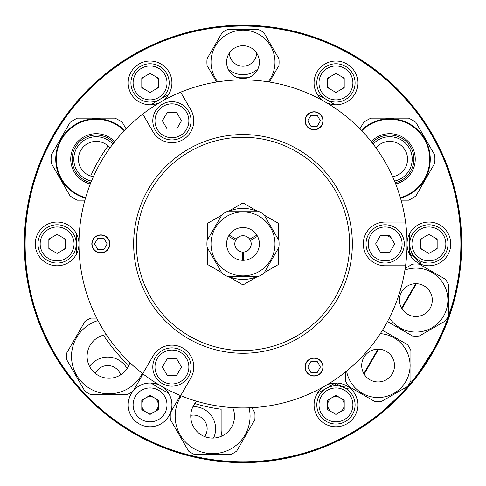 <?xml version="1.0" encoding="UTF-8"?>
<svg xmlns="http://www.w3.org/2000/svg" width="486" height="486" viewBox="0 0 486 486"><rect width="100%" height="100%" fill="white"/><g stroke="black" fill="none" stroke-linecap="round" stroke-linejoin="round"><path stroke-width="0.73" d="M235.582 240.418A8.201 8.201 0 0 0 243 252.113A8.201 8.201 0 0 0 251.201 243.911A8.201 8.201 0 0 0 243 235.71A8.201 8.201 0 0 0 234.799 243.911A8.201 8.201 0 0 0 243.68 252.082A8.201 8.201 0 0 0 249.737 239.234A8.201 8.201 0 0 0 235.582 240.418L228.469 236.305M242.314 260.296L242.314 252.082M249.737 239.234L256.851 235.121L249.737 239.234M229.149 235.121L236.263 239.234L229.149 235.121M243.68 252.082L243.68 260.296M257.531 236.305L250.418 240.418L257.531 236.305M24.3 243.911A218.7 218.7 0 0 0 243 462.611A218.7 218.7 0 0 0 461.7 243.911A218.7 218.7 0 0 0 243 25.211A218.7 218.7 0 0 0 24.3 243.911M24.573 243.911A218.427 218.427 0 0 0 243 462.338A218.427 218.427 0 0 0 461.427 243.911A218.427 218.427 0 0 0 243 25.485A218.427 218.427 0 0 0 24.573 243.911M141.797 408.538A9.021 9.021 0 0 0 142.775 410.233M149.074 413.865A9.021 9.021 0 0 0 151.031 413.865M157.33 410.233A9.021 9.021 0 0 0 158.308 408.538M158.308 401.26A9.021 9.021 0 0 0 157.33 399.565M151.031 395.932A9.021 9.021 0 0 0 149.074 395.932M142.775 399.565A9.021 9.021 0 0 0 141.797 401.26M420.639 247.544A9.021 9.021 0 0 0 421.617 249.239M427.917 252.878A9.021 9.021 0 0 0 429.873 252.878M436.173 249.239A9.021 9.021 0 0 0 437.151 247.544M437.151 240.272A9.021 9.021 0 0 0 436.173 238.577M429.873 234.938A9.021 9.021 0 0 0 427.917 234.938M421.617 238.577A9.021 9.021 0 0 0 420.639 240.272M327.692 86.557A9.021 9.021 0 0 0 328.67 88.252M334.969 91.89A9.021 9.021 0 0 0 336.926 91.89M343.225 88.252A9.021 9.021 0 0 0 344.203 86.557M344.203 79.285A9.021 9.021 0 0 0 343.225 77.59M336.926 73.951A9.021 9.021 0 0 0 334.969 73.951M328.67 77.59A9.021 9.021 0 0 0 327.692 79.285M141.797 86.557A9.021 9.021 0 0 0 142.775 88.252M149.074 91.89A9.021 9.021 0 0 0 151.031 91.89M157.33 88.252A9.021 9.021 0 0 0 158.308 86.557M158.308 79.285A9.021 9.021 0 0 0 157.33 77.59M151.031 73.951A9.021 9.021 0 0 0 149.074 73.951M142.775 77.59A9.021 9.021 0 0 0 141.797 79.285M48.849 247.544A9.021 9.021 0 0 0 49.827 249.239M56.127 252.878A9.021 9.021 0 0 0 58.083 252.878M64.383 249.239A9.021 9.021 0 0 0 65.361 247.544M65.361 240.272A9.021 9.021 0 0 0 64.383 238.577M58.083 234.938A9.021 9.021 0 0 0 56.127 234.938M49.827 238.577A9.021 9.021 0 0 0 48.849 240.272M407.997 386.2L399.456 395.549M450.692 309.752L447.533 318.992L452.606 303.392M278.429 458.887L272.81 459.744M278.618 458.857L292.092 456.19M403.866 390.853L399.316 395.689M401.357 393.557L404.917 389.699M407.432 386.856L410.275 383.521M449.726 312.723L447.533 318.992M25.12 243.911A217.88 217.88 0 0 0 243 461.791A217.88 217.88 0 0 0 460.88 243.911A217.88 217.88 0 0 0 243 26.031A217.88 217.88 0 0 0 25.12 243.911M403.374 96.422L394.65 87.468M392.585 85.493L390.501 83.549M388.648 81.867L395.203 88.009M170.543 412.541A21.87 21.87 0 0 0 160.994 385.963M160.981 385.957A21.87 21.87 0 0 0 133.188 390.975M132.878 391.358A21.87 21.87 0 0 0 145.928 426.38A21.87 21.87 0 0 0 170.367 412.997M325.006 385.963A21.87 21.87 0 0 0 335.948 426.769A21.87 21.87 0 0 0 357.817 404.899A21.87 21.87 0 0 0 325.019 385.957M450.765 243.911A21.87 21.87 0 0 0 428.895 222.041A21.87 21.87 0 0 0 407.025 243.911A21.87 21.87 0 0 0 428.895 265.781A21.87 21.87 0 0 0 450.765 243.911M357.817 82.918A21.87 21.87 0 0 0 335.948 61.048A21.87 21.87 0 0 0 325.006 101.86A21.87 21.87 0 0 0 357.817 82.918M171.923 82.918A21.87 21.87 0 0 0 150.053 61.048A21.87 21.87 0 0 0 128.183 82.918A21.87 21.87 0 0 0 160.981 101.86A21.87 21.87 0 0 0 171.923 82.918M78.975 243.911A21.87 21.87 0 0 0 57.105 222.041A21.87 21.87 0 0 0 35.235 243.911A21.87 21.87 0 0 0 57.105 265.781A21.87 21.87 0 0 0 78.975 243.911A164.025 164.025 0 0 1 142.781 114.064L152.981 131.736A21.87 21.87 0 0 0 182.858 139.737A21.87 21.87 0 0 0 190.864 109.866L180.658 92.194A164.025 164.025 0 0 0 142.781 373.758A164.025 164.025 0 0 1 78.975 243.911M257.938 68.897A22.143 22.143 0 0 1 228.062 68.897M192.966 406.612A22.143 22.143 0 0 1 213.561 438.062M89.576 366.48A22.143 22.143 0 0 1 127.113 368.595M337.983 385.872L333.329 383.187M349.762 387.943A16.402 16.402 0 0 1 345.339 388.223M416.374 283.69L401.94 308.701M378.582 349.161L364.142 374.165M419.151 260.381A16.402 16.402 0 0 1 421.119 264.354M408.781 252.501L413.434 255.186M396.691 89.473L408.228 101.884M76.241 243.911A19.136 19.136 0 0 1 57.105 263.048A19.136 19.136 0 0 1 37.969 243.911A19.136 19.136 0 0 1 57.105 224.775A19.136 19.136 0 0 1 76.241 243.911M57.105 253.443L65.361 248.674L65.361 239.142L57.105 234.374L48.849 239.142L48.849 248.674L57.105 253.443M159.621 99.49A19.136 19.136 0 0 1 133.48 92.486A19.136 19.136 0 0 1 140.484 66.345A19.136 19.136 0 0 1 166.625 73.35A19.136 19.136 0 0 1 159.621 99.49M141.797 87.687L150.053 92.455L158.308 87.687L158.308 78.155L150.053 73.386L141.797 78.155L141.797 87.687M326.379 99.49A19.136 19.136 0 0 1 319.375 73.35A19.136 19.136 0 0 1 345.516 66.345A19.136 19.136 0 0 1 352.52 92.486A19.136 19.136 0 0 1 326.379 99.49M327.692 78.155L327.692 87.687L335.948 92.455L344.203 87.687L344.203 78.155L335.948 73.386L327.692 78.155M409.759 243.911A19.136 19.136 0 0 1 428.895 224.775A19.136 19.136 0 0 1 448.031 243.911A19.136 19.136 0 0 1 428.895 263.048A19.136 19.136 0 0 1 409.759 243.911M428.895 234.374L420.639 239.142L420.639 248.674L428.895 253.443L437.151 248.674L437.151 239.142L428.895 234.374M326.379 388.326A19.136 19.136 0 0 1 352.52 395.331A19.136 19.136 0 0 1 345.516 421.471A19.136 19.136 0 0 1 319.375 414.467A19.136 19.136 0 0 1 326.379 388.326M344.203 400.13L335.948 395.367L327.692 400.13L327.692 409.668L335.948 414.43L344.203 409.668L344.203 400.13M331.817 397.748A8.256 8.256 0 0 0 328.797 409.03A8.256 8.256 0 0 0 340.072 412.049A8.256 8.256 0 0 0 343.098 400.774A8.256 8.256 0 0 0 331.817 397.748M158.308 409.668L158.308 400.13L150.053 395.367L141.797 400.13L141.797 409.668L150.053 414.43L158.308 409.668M141.578 419.576A16.949 16.949 0 0 0 164.73 413.373A16.949 16.949 0 0 0 158.527 390.222A16.949 16.949 0 0 0 135.375 396.424A16.949 16.949 0 0 0 141.578 419.576M154.177 397.748A8.256 8.256 0 0 0 142.902 400.774A8.256 8.256 0 0 0 145.922 412.049A8.256 8.256 0 0 0 157.203 409.03A8.256 8.256 0 0 0 154.177 397.748M392.627 176.704A17.769 17.769 0 0 0 395.744 142.422A17.769 17.769 0 0 0 376.012 147.932M430.244 159.165A40.459 40.459 0 0 1 400.519 198.173A40.459 40.459 0 0 0 405.391 121.834A40.459 40.459 0 0 0 361.371 130.363M373.169 144.111A22.417 22.417 0 0 1 412.201 159.165A22.417 22.417 0 0 1 394.511 181.078M359.926 128.875L363.668 122.387A45.107 45.107 0 0 1 370.994 118.159L408.574 118.159A45.107 45.107 0 0 1 415.901 122.387L434.691 154.937A45.107 45.107 0 0 1 434.691 163.393L415.901 195.943A45.107 45.107 0 0 1 408.574 200.171L401.084 200.171M109.988 147.932A17.769 17.769 0 0 0 78.446 159.165A17.769 17.769 0 0 0 93.373 176.704M55.756 159.165A40.459 40.459 0 0 0 85.481 198.173A40.459 40.459 0 0 1 80.609 121.834A40.459 40.459 0 0 1 124.629 130.363M91.49 181.078A22.417 22.417 0 0 1 88.148 138.249A22.417 22.417 0 0 1 112.831 144.111M126.074 128.875L122.332 122.387A45.107 45.107 0 0 0 115.006 118.159L77.426 118.159A45.107 45.107 0 0 0 70.099 122.387L51.309 154.937A45.107 45.107 0 0 0 51.309 163.393L70.099 195.943A45.107 45.107 0 0 0 77.426 200.171L84.916 200.171M345.297 372.13L345.297 380.587A36.086 36.086 0 0 0 348.681 386.449L374.718 401.479A36.086 36.086 0 0 0 381.486 401.479L407.523 386.449A36.086 36.086 0 0 0 410.907 380.587L410.907 350.521A36.086 36.086 0 0 0 407.523 344.659L382.488 330.207M378.102 349.148A16.402 16.402 0 0 1 394.504 365.551A16.402 16.402 0 0 1 378.102 381.953A16.402 16.402 0 0 1 361.699 365.551A16.402 16.402 0 0 1 378.102 349.148M380.301 333.645A31.985 31.985 0 0 1 410.062 366.657A31.985 31.985 0 0 1 346.597 371.079M387.482 321.562L412.511 336.014A36.086 36.086 0 0 0 419.278 336.014L445.316 320.979A36.086 36.086 0 0 0 448.7 315.122L448.7 285.051A36.086 36.086 0 0 0 445.316 279.195L419.278 264.159A36.086 36.086 0 0 0 412.511 264.159L405.19 268.387M415.895 283.684A16.402 16.402 0 0 1 432.297 300.087A16.402 16.402 0 0 1 415.895 316.489A16.402 16.402 0 0 1 399.492 300.087A16.402 16.402 0 0 1 415.895 283.684M404.929 270.04A31.985 31.985 0 0 1 447.879 300.087A31.985 31.985 0 0 1 389.365 317.947M269.39 82.019L278.928 65.501A36.086 36.086 0 0 0 278.928 58.733L263.892 32.696A36.086 36.086 0 0 0 258.036 29.312L227.964 29.312A36.086 36.086 0 0 0 222.108 32.696L207.072 58.733A36.086 36.086 0 0 0 207.072 65.501L216.61 82.019M217.813 81.83A31.985 31.985 0 0 1 243 30.132A31.985 31.985 0 0 1 268.187 81.83M226.598 62.117A16.402 16.402 0 0 1 243 45.714A16.402 16.402 0 0 1 259.403 62.117A16.402 16.402 0 0 1 243 78.519A16.402 16.402 0 0 1 226.598 62.117M96.714 318.099L90.785 318.099A42.373 42.373 0 0 0 84.922 321.489L66.734 352.982A42.373 42.373 0 0 0 66.734 359.762L84.922 391.254A42.373 42.373 0 0 0 90.785 394.644L127.156 394.644A42.373 42.373 0 0 0 133.024 391.254L143.024 373.941M129.902 362.708A21.87 21.87 0 0 1 87.103 356.372A21.87 21.87 0 0 1 106.367 334.66M142.325 373.406A37.452 37.452 0 0 1 71.521 356.372A37.452 37.452 0 0 1 97.99 320.566M249.118 407.821A37.452 37.452 0 0 1 212.619 453.663A37.452 37.452 0 0 1 181.187 395.841M232.727 407.614A21.87 21.87 0 0 1 212.619 438.08A21.87 21.87 0 0 1 196.666 401.254M180.379 395.507L170.379 412.827A42.373 42.373 0 0 0 170.379 419.6L188.568 451.099A42.373 42.373 0 0 0 194.436 454.483L230.801 454.483A42.373 42.373 0 0 0 236.67 451.099L254.858 419.6A42.373 42.373 0 0 0 254.858 412.827L251.894 407.693M180.658 92.194A164.025 164.025 0 0 1 405.561 265.781A164.025 164.025 0 0 0 405.561 222.041L385.155 222.041A21.87 21.87 0 0 0 363.285 243.911A21.87 21.87 0 0 0 385.155 265.781L405.561 265.781A164.025 164.025 0 0 1 180.658 395.628L190.864 377.956A21.87 21.87 0 0 0 182.858 348.079A21.87 21.87 0 0 0 152.981 356.086L142.781 373.758A164.025 164.025 0 0 0 180.658 395.628M133.65 243.911A109.35 109.35 0 0 1 243 134.561A109.35 109.35 0 0 1 352.35 243.911A109.35 109.35 0 0 1 243 353.261A109.35 109.35 0 0 1 133.65 243.911M136.384 243.911A106.616 106.616 0 0 1 243 137.295A106.616 106.616 0 0 1 349.616 243.911A106.616 106.616 0 0 1 243 350.528A106.616 106.616 0 0 1 136.384 243.911M305.056 120.801A9.021 9.021 0 0 0 314.078 129.823A9.021 9.021 0 0 0 323.099 120.801A9.021 9.021 0 0 0 314.078 111.78A9.021 9.021 0 0 0 305.056 120.801M305.056 367.021A9.021 9.021 0 0 0 314.078 376.043A9.021 9.021 0 0 0 323.099 367.021A9.021 9.021 0 0 0 314.078 358A9.021 9.021 0 0 0 305.056 367.021M91.824 243.911A9.021 9.021 0 0 0 100.845 252.933A9.021 9.021 0 0 0 109.866 243.911A9.021 9.021 0 0 0 100.845 234.89A9.021 9.021 0 0 0 91.824 243.911M207.461 247.963L207.461 264.427L221.719 272.658M228.742 276.716L243 284.948L257.258 276.716M264.281 272.658L278.539 264.427L278.539 247.963M278.539 239.853L278.539 223.39L264.281 215.158M257.258 211.106L243 202.875L228.742 211.106M221.719 215.158L207.461 223.39L207.461 239.853M243 279.45A35.539 35.539 0 0 0 256.669 276.716A35.539 35.539 0 0 1 229.331 276.716A35.539 35.539 0 0 0 243 279.45M256.669 211.106A35.539 35.539 0 0 0 229.331 211.106A35.539 35.539 0 0 1 256.669 211.106M171.923 386.157A19.136 19.136 0 0 1 152.786 367.021A19.136 19.136 0 0 1 171.923 347.885A19.136 19.136 0 0 1 191.059 367.021A19.136 19.136 0 0 1 171.923 386.157M162.391 367.021L167.154 375.277L176.691 375.277L181.454 367.021L176.691 358.765L167.154 358.765L162.391 367.021M401.728 234.343A19.136 19.136 0 0 1 394.723 260.484A19.136 19.136 0 0 1 368.582 253.479A19.136 19.136 0 0 1 375.587 227.339A19.136 19.136 0 0 1 401.728 234.343M389.924 252.167L394.687 243.911L389.924 235.655L380.386 235.655L375.623 243.911L380.386 252.167L389.924 252.167M392.305 239.78A8.256 8.256 0 0 0 385.155 235.655M155.35 111.233A19.136 19.136 0 0 1 181.491 104.229A19.136 19.136 0 0 1 188.495 130.37A19.136 19.136 0 0 1 162.354 137.374A19.136 19.136 0 0 1 155.35 111.233M176.691 112.545L167.154 112.545L162.391 120.801L167.154 129.057L176.691 129.057L181.454 120.801L176.691 112.545M92.042 243.911A8.803 8.803 0 0 0 100.845 252.714A8.803 8.803 0 0 0 109.648 243.911A8.803 8.803 0 0 0 100.845 235.109A8.803 8.803 0 0 0 92.042 243.911M97.686 249.379L94.533 243.911L97.686 238.444L104.004 238.444L107.157 243.911L104.004 249.379L97.686 249.379M207.072 240.527A36.086 36.086 0 0 0 207.072 247.295L222.108 273.332A36.086 36.086 0 0 0 227.964 276.716L258.036 276.716A36.086 36.086 0 0 0 263.892 273.332L278.928 247.295A36.086 36.086 0 0 0 278.928 240.527L263.892 214.49A36.086 36.086 0 0 0 258.036 211.106L227.964 211.106A36.086 36.086 0 0 0 222.108 214.49L207.072 240.527M226.598 243.911A16.402 16.402 0 0 1 243 227.509A16.402 16.402 0 0 1 259.403 243.911A16.402 16.402 0 0 1 243 260.314A16.402 16.402 0 0 1 226.598 243.911M274.985 243.911A31.985 31.985 0 0 1 243 275.896A31.985 31.985 0 0 1 211.015 243.911A31.985 31.985 0 0 1 243 211.926A31.985 31.985 0 0 1 274.985 243.911M320.389 367.021L317.237 372.489L310.919 372.489L307.766 367.021L310.919 361.554L317.237 361.554L320.389 367.021M318.482 374.645A8.803 8.803 0 0 0 321.702 362.617A8.803 8.803 0 0 0 309.679 359.397A8.803 8.803 0 0 0 306.453 371.419A8.803 8.803 0 0 0 318.482 374.645M310.919 115.334L317.237 115.334L320.389 120.801L317.237 126.269L310.919 126.269L307.766 120.801L310.919 115.334M318.476 113.177A8.803 8.803 0 0 0 306.453 116.397A8.803 8.803 0 0 0 309.673 128.425A8.803 8.803 0 0 0 321.702 125.2A8.803 8.803 0 0 0 318.476 113.177M429.849 355.977L431.69 352.848M433.864 348.991L442.011 332.606M433.476 349.695L419.321 371.905M400.944 393.994L401.807 393.083M407.554 386.716L408.975 385.058M407.317 386.984L405.196 389.383M398.745 396.272L381.565 412.055M380.933 412.571L378.424 414.588M452.423 304.023L446.64 321.392L450.072 311.678M452.824 302.608L453.784 299.048M454.884 294.68L455.856 290.415M456.712 286.333L457.897 279.839M458.031 279.037L458.523 275.854M398.806 91.611L397.111 89.892M385.027 78.683L383.989 77.796L385.027 78.683M388.284 81.539L389.274 82.432M393.745 86.593L394.984 87.796M395.58 88.373L396.303 89.09M335.267 383.041L338.402 384.851A16.402 16.402 0 0 0 348.438 386.947M334.909 383.053A166.759 166.759 0 0 1 317.546 393.077M194.789 403.55A166.759 166.759 0 0 0 221.13 409.23L221.13 429.806A21.87 21.87 0 0 0 222.017 435.96M168.454 393.077A166.759 166.759 0 0 1 151.091 383.053M128.857 365.478A166.759 166.759 0 0 1 103.457 335.206M76.545 253.935A166.759 166.759 0 0 1 76.545 233.888M90.675 176.047A166.759 166.759 0 0 1 108.068 145.922M151.091 104.763A166.759 166.759 0 0 1 168.454 94.74M236.725 77.268A166.759 166.759 0 0 1 249.275 77.268M317.546 94.74A166.759 166.759 0 0 1 334.909 104.763M409.455 233.888A166.759 166.759 0 0 1 409.455 253.935M419.588 263.704A16.402 16.402 0 0 0 412.76 256.061L409.625 254.251M363.82 373.625L377.95 349.155M401.618 308.16L415.749 283.684M204.673 436.586A13.669 13.669 0 0 0 190.767 415.354M229.337 53.035A13.669 13.669 0 0 0 243 66.218A13.669 13.669 0 0 0 256.663 53.035M120.643 374.87A13.669 13.669 0 0 0 95.299 373.442M40.156 243.911A16.949 16.949 0 0 0 57.105 260.861A16.949 16.949 0 0 0 74.054 243.911A16.949 16.949 0 0 0 57.105 226.962A16.949 16.949 0 0 0 40.156 243.911M141.578 68.24A16.949 16.949 0 0 0 135.375 91.392A16.949 16.949 0 0 0 158.527 97.601A16.949 16.949 0 0 0 164.73 74.443A16.949 16.949 0 0 0 141.578 68.24M344.422 68.24A16.949 16.949 0 0 0 321.27 74.443A16.949 16.949 0 0 0 327.473 97.601A16.949 16.949 0 0 0 350.625 91.392A16.949 16.949 0 0 0 344.422 68.24M445.844 243.911A16.949 16.949 0 0 0 428.895 226.962A16.949 16.949 0 0 0 411.946 243.911A16.949 16.949 0 0 0 428.895 260.861A16.949 16.949 0 0 0 445.844 243.911M344.422 419.576A16.949 16.949 0 0 0 350.625 396.424A16.949 16.949 0 0 0 327.473 390.222A16.949 16.949 0 0 0 321.27 413.373A16.949 16.949 0 0 0 344.422 419.576M400.367 197.65A39.913 39.913 0 0 0 405.178 122.338A39.913 39.913 0 0 0 361.748 130.758M371.268 141.675A25.466 25.466 0 0 1 415.251 159.165A25.466 25.466 0 0 1 395.671 183.945M395.161 182.657A24.1 24.1 0 0 0 398.593 136.73A24.1 24.1 0 0 0 372.124 142.763M124.252 130.758A39.913 39.913 0 0 0 56.303 159.165A39.913 39.913 0 0 0 85.633 197.65M90.329 183.945A25.466 25.466 0 0 1 86.806 135.497A25.466 25.466 0 0 1 114.732 141.675M113.876 142.763A24.1 24.1 0 0 0 72.116 159.165A24.1 24.1 0 0 0 90.839 182.657M171.923 350.072A16.949 16.949 0 0 0 154.973 367.021A16.949 16.949 0 0 0 171.923 383.97A16.949 16.949 0 0 0 188.872 367.021A16.949 16.949 0 0 0 171.923 350.072M370.478 252.386A16.949 16.949 0 0 0 393.63 258.588A16.949 16.949 0 0 0 399.832 235.437A16.949 16.949 0 0 0 376.68 229.234A16.949 16.949 0 0 0 370.478 252.386M186.6 129.276A16.949 16.949 0 0 0 180.397 106.124A16.949 16.949 0 0 0 157.245 112.327A16.949 16.949 0 0 0 163.448 135.479A16.949 16.949 0 0 0 186.6 129.276"/></g></svg>
